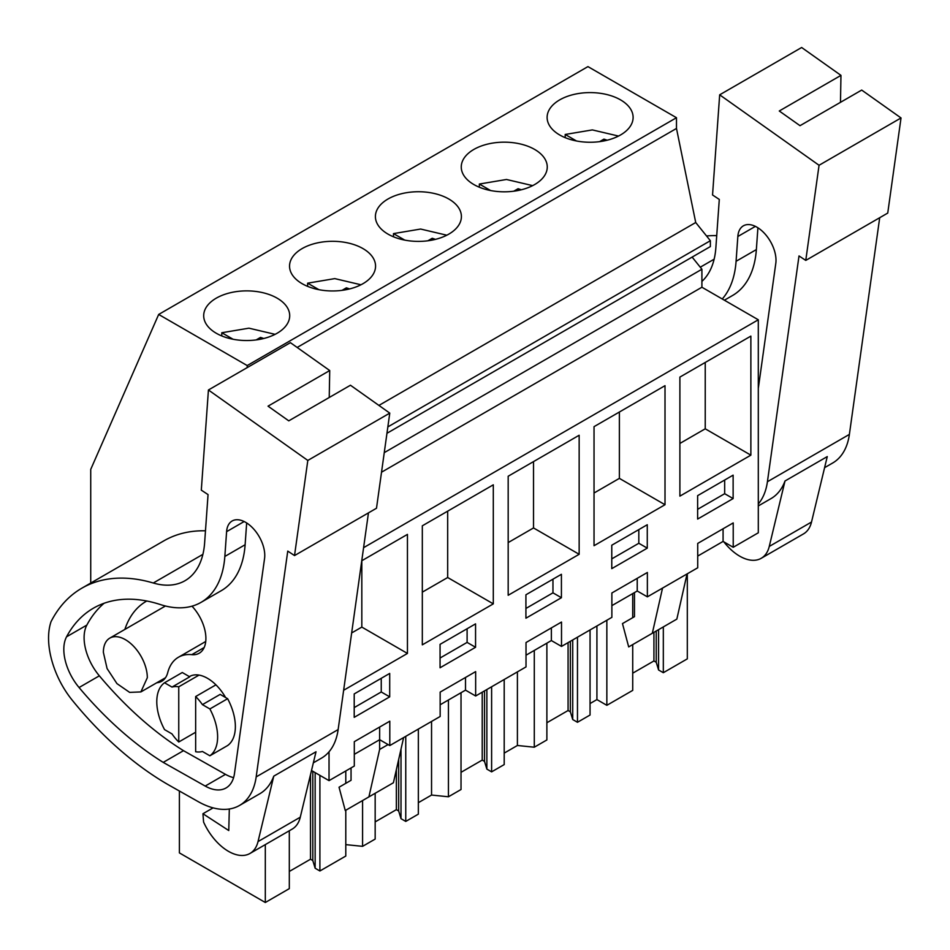 <?xml version="1.0" encoding="UTF-8"?>
<svg xmlns="http://www.w3.org/2000/svg" width="950" height="950" viewBox="0 0 950 950"><rect width="100%" height="100%" fill="white"/><g stroke="black" fill="none" stroke-linecap="round" stroke-linejoin="round"><path stroke-width="1.43" d="M90.725 583.051L90.725 469.395L158.674 314.45L587.943 66.607L676.483 117.717L676.483 128.452L695.721 222.514L710.363 240.718L710.363 246.572L386.959 433.283M692.134 257.094L701.908 269.242L701.908 287.233L758.302 319.782L758.302 532.796L733.222 547.283L733.222 522.916L697.727 543.412L697.727 567.779L647.366 596.849L647.366 572.482L611.871 592.978L611.871 617.346L561.509 646.416L561.509 622.048L526.015 642.544L526.015 666.912L475.653 695.994L475.653 671.614L440.159 692.111L440.159 716.478L389.797 745.56L389.797 721.193L354.303 741.677L354.303 766.044L329.032 780.639L329.032 751.806M158.674 314.45L247.202 365.56L247.202 367.603M676.483 117.717L247.202 365.56M277.103 298.146A42.999 24.831 180 0 1 289.702 315.697A42.999 24.831 180 0 1 263.15 338.639A42.999 24.831 180 0 1 216.291 333.26A42.999 24.831 180 0 1 203.692 315.697A42.999 24.831 180 0 1 230.244 292.766A42.999 24.831 180 0 1 277.103 298.146M473.86 184.549A42.999 24.831 180 0 1 461.261 166.998A42.999 24.831 180 0 1 487.801 144.056A42.999 24.831 180 0 1 534.672 149.447A42.999 24.831 180 0 1 547.259 166.998A42.999 24.831 180 0 1 520.719 189.929A42.999 24.831 180 0 1 473.86 184.549M362.959 248.579A42.999 24.831 180 0 1 375.559 266.131A42.999 24.831 180 0 1 349.006 289.073A42.999 24.831 180 0 1 302.147 283.694A42.999 24.831 180 0 1 289.548 266.131A42.999 24.831 180 0 1 316.089 243.2A42.999 24.831 180 0 1 362.959 248.579M388.004 234.116A42.999 24.831 180 0 1 375.404 216.564A42.999 24.831 180 0 1 401.945 193.622A42.999 24.831 180 0 1 448.816 199.013A42.999 24.831 180 0 1 461.403 216.564A42.999 24.831 180 0 1 434.863 239.507A42.999 24.831 180 0 1 388.004 234.116M559.704 134.983A42.999 24.831 180 0 1 547.117 117.432A42.999 24.831 180 0 1 573.658 94.489A42.999 24.831 180 0 1 620.528 99.869A42.999 24.831 180 0 1 633.116 117.432A42.999 24.831 180 0 1 606.575 140.363A42.999 24.831 180 0 1 559.704 134.983M676.483 128.452L297.16 347.451M695.721 222.514L378.919 405.412M710.363 240.718L387.849 426.906M701.908 269.242L384.263 452.639M701.908 287.233L381.532 472.197M758.302 319.782L363.589 547.675M679.891 496.137L750.868 455.157L750.868 336.11L679.891 377.091L679.891 496.137M561.414 597.716L561.414 574.299L525.92 594.783L525.92 618.201L561.414 597.716L552.959 592.836L552.959 579.179M594.035 545.704L665.012 504.723L665.012 385.676L594.035 426.657L594.035 545.704M422.322 644.836L493.299 603.856L493.299 484.821L422.322 525.801L422.322 644.836M508.179 476.235L508.179 595.27L579.156 554.289L579.156 435.254L508.179 476.235M647.271 524.732L611.776 545.217L611.776 568.634L647.271 548.15L647.271 524.732M440.064 667.767L475.558 647.283L475.558 623.865L440.064 644.349L440.064 667.767M343.639 690.27L407.443 653.434L407.443 534.387L361.76 560.761M389.702 696.849L389.702 673.431L354.207 693.928L354.207 717.345L389.702 696.849L381.247 691.968L381.247 678.312M697.633 495.651L697.633 519.068L733.127 498.572L733.127 475.154L697.633 495.651M475.653 695.994L465.512 690.139L440.159 704.769M389.797 745.56L379.656 739.706L354.303 754.336M311.505 770.521L329.032 780.639M733.222 547.283L723.081 541.429L697.727 556.071M647.366 596.849L637.224 590.995L611.871 605.637M561.509 646.416L551.368 640.561L526.015 655.203M465.512 690.139L465.512 677.469M551.368 640.561L551.368 627.903M637.224 590.995L637.224 578.336M723.081 541.429L723.081 528.77M388.087 744.562L379.632 749.443L379.656 727.047M750.868 455.157L705.232 428.806L705.232 362.461M679.891 443.448L705.232 428.806M525.92 608.451L552.959 592.836M665.012 504.723L619.376 478.372L619.376 412.027M594.035 493.014L619.376 478.372M493.299 603.856L447.676 577.517L447.676 511.159M422.322 592.147L447.676 577.517M579.156 554.289L533.52 527.951L533.52 461.593M508.179 542.581L533.52 527.951M647.271 548.15L638.816 543.269L638.816 529.601M611.776 558.873L638.816 543.269M475.558 647.283L467.103 642.402L467.103 628.746M440.064 658.018L467.103 642.402M407.443 653.434L361.819 627.083L361.819 560.726M351.654 632.949L361.819 627.083M354.207 707.584L381.247 691.968M733.127 498.572L724.672 493.703L724.672 480.035M697.633 509.307L724.672 493.703M634.469 592.586L634.469 616.669L622.476 623.592L628.686 646.914L676.839 619.115L687.04 573.942M652.329 633.258L662.542 588.086M345.788 844.633L362.579 846.343L362.579 800.553M405.757 736.345L405.757 821.418L418.344 814.15L418.344 729.078M362.579 846.343L375.167 839.076L375.167 793.286M431.549 721.454L431.549 795.055L418.344 802.679M431.549 795.055L448.436 796.777L448.436 699.996M491.613 686.779L491.613 771.851L504.201 764.584L504.201 679.511M448.436 796.777L461.023 789.509L461.023 692.728M517.406 671.876L517.406 745.489L504.201 753.113M517.406 745.489L534.292 747.211L534.292 650.429M577.469 637.212L577.469 722.285L590.057 715.018L590.057 629.945M534.292 747.211L546.879 739.943L546.879 643.162M606.848 620.243L606.848 705.316L596.921 699.58L590.057 703.546M596.921 699.58L596.921 625.979M663.326 626.917L663.326 672.707L687.313 658.861L687.313 573.788M606.848 705.316L632.724 690.377L632.724 644.575M632.724 617.666L632.724 593.596M289.311 830.751L289.311 888.642L265.311 902.5L179.396 852.898L179.396 791.018M265.311 902.5L265.311 844.609M345.788 810.243L345.788 856.045L319.901 870.984L319.901 775.366M345.788 783.334L345.788 770.972M351.049 767.932L351.049 780.294L339.043 787.229L345.266 810.54L393.407 782.752L403.619 737.58M368.909 796.896L379.632 749.443M171.998 687.076L164.528 682.765L182.281 672.517L189.739 676.828L171.998 687.076A35.851 20.698 60 0 1 178.754 686.803L178.754 741.998L195.652 732.236M178.754 741.998A35.851 20.698 60 0 1 171.998 733.911L164.528 729.6A43.023 24.843 -120 0 1 164.528 682.765M178.754 686.803L199.037 675.094M195.652 696.552L195.652 751.759A35.851 20.698 60 0 0 202.421 751.474L209.879 755.784A43.023 24.843 -120 0 0 209.879 708.949L227.62 698.701L220.162 694.391L202.421 704.639A35.851 20.698 60 0 0 195.652 696.552L215.935 684.843M147.321 677.706L140.885 691.921L129.639 692.384L116.945 683.608L107.089 668.574L103.372 652.341A31.077 17.943 60 0 1 109.808 638.115A31.077 17.943 60 0 1 133.76 646.439A31.077 17.943 60 0 1 147.321 677.706M319.901 870.984L315.151 868.241L312.799 860.546L312.799 771.269M289.311 871.459L310.508 859.216L312.799 860.546M663.326 672.707L658.576 669.976L656.224 662.269L656.224 631.014M632.724 673.182L653.932 660.951L656.224 662.269M577.469 722.285L572.719 719.542L570.368 711.835L570.368 641.309M546.879 722.748L568.076 710.517L570.368 711.835M491.613 771.851L486.863 769.108L484.512 761.413L484.512 690.876M461.023 772.326L482.22 760.083L484.512 761.413M405.757 821.418L401.007 818.674L398.656 810.979L398.656 759.537M375.167 821.893L396.364 809.649L398.656 810.979M401.007 818.674L401.007 749.134M486.863 769.108L486.863 689.51M572.719 719.542L572.719 639.944M658.576 669.976L658.576 629.66M315.151 868.241L315.151 772.635M202.421 704.639L209.879 708.949M227.62 698.701A43.023 24.843 60 0 1 227.62 745.536L209.879 755.784M310.508 859.216L310.508 774.666M653.932 660.951L653.932 632.344M568.076 710.517L568.076 642.627M482.22 760.083L482.22 692.194M396.364 809.649L396.364 769.69M618.521 136.064L592.349 129.912L565.202 134.461L576.484 140.98M565.202 137.667L565.202 134.461M599.592 141.645L603.927 139.139A30.281 17.48 0 0 1 607.109 140.232M603.927 140.944L603.927 139.139M532.677 185.63L506.492 179.479L479.346 184.039L490.628 190.546M479.346 187.233L479.346 184.039M513.736 191.211L518.071 188.717A30.281 17.48 0 0 1 521.253 189.798M518.071 190.511L518.071 188.717M446.821 235.208L420.636 229.045L393.49 233.605L404.771 240.112M393.49 236.799L393.49 233.605M427.88 240.777L432.214 238.284A30.281 17.48 0 0 1 435.397 239.376M432.214 240.077L432.214 238.284M360.964 284.774L334.78 278.611L307.634 283.171L318.915 289.679M307.634 286.366L307.634 283.171M342.024 290.356L346.358 287.85A30.281 17.48 0 0 1 349.553 288.942M346.358 289.643L346.358 287.85M275.108 334.341L248.936 328.178L221.789 332.738L233.059 339.245M221.789 335.944L221.789 332.738M256.168 339.922L260.502 337.416A30.281 17.48 0 0 1 263.696 338.509M260.502 339.209L260.502 337.416M879.7 217.716L849.383 434.411A83.659 48.296 60 0 1 832.711 462.983L824.6 467.661M805.766 260.407L819.054 165.276L719.672 94.822L801.646 47.5L840.964 75.371L779.273 110.996L800.019 125.685L861.697 90.072L901.028 117.954L887.739 213.073L805.766 260.407L799.009 255.93L767.422 481.733A83.659 48.296 60 0 1 758.302 503.963M785.009 480.985L827.26 456.594L811.514 522.037L769.262 546.44L785.009 480.985A83.659 48.296 60 0 1 771.02 498.596L758.302 505.934M706.539 235.968A215.116 124.189 60 0 1 716.727 235.636M840.964 75.371L840.477 102.327M719.672 94.822L712.547 194.976L719.293 199.429L715.861 247.772A95.606 55.195 60 0 1 701.908 281.402M722.261 298.977A116.304 67.153 60 0 0 736.084 261.286L737.841 236.502A27.028 15.604 60 0 1 743.375 225.827A27.028 15.604 60 0 1 764.893 233.819A27.028 15.604 60 0 1 775.948 261.962A27.028 15.604 60 0 1 775.794 263.411L758.302 388.455M769.262 546.44A43.023 24.843 60 0 1 761.211 558.303A43.023 24.843 60 0 1 723.864 541.88M811.514 522.037A43.023 24.843 60 0 1 803.474 533.912L761.211 558.303M901.028 117.954L819.054 165.276M736.084 261.286L756.366 249.577A116.304 67.153 60 0 1 732.533 295.509L724.399 300.212M756.366 249.577L757.91 227.786M368.457 512.881L338.141 729.576A83.659 48.296 60 0 1 321.468 758.148L313.358 762.826M294.524 555.572L307.812 460.441L208.43 389.987L290.403 342.665L329.721 370.536L268.031 406.161L288.764 420.85L350.455 385.237L389.773 413.119L376.497 508.238L294.524 555.572L287.755 551.095L256.179 776.898A83.659 48.296 60 0 1 239.495 805.469A83.659 48.296 60 0 1 198.348 801.717L170.169 785.816A274.859 158.697 60 0 1 72.438 700.447A64.529 37.264 60 0 1 56.632 674.203A70.419 40.66 60 0 1 51.039 621.656A215.116 124.189 60 0 1 81.854 588.181A215.116 124.189 60 0 1 153.283 583.003L202.896 554.361M273.766 776.15L316.017 751.759L300.271 817.202L258.02 841.593L273.766 776.15A83.659 48.296 60 0 1 259.777 793.761L239.495 805.469M81.854 588.181L163.828 540.859A215.116 124.189 60 0 1 205.485 530.801M329.721 370.536L329.234 397.492M208.43 389.987L201.305 490.141L208.05 494.594L204.618 542.937A95.606 55.195 60 0 1 185.024 580.699A95.606 55.195 60 0 1 153.283 583.003M201.008 602.383A116.304 67.153 60 0 0 224.841 556.451L226.599 531.668A27.028 15.604 60 0 1 232.132 520.992A27.028 15.604 60 0 1 253.65 528.984A27.028 15.604 60 0 1 264.706 557.128A27.028 15.604 60 0 1 264.551 558.576L234.484 773.49A42.37 24.463 60 0 1 226.041 787.966A42.37 24.463 60 0 1 205.2 786.066L163.222 762.387A274.859 158.697 60 0 1 79.064 687.527A40.743 23.524 60 0 1 66.559 636.797A192.007 110.853 60 0 1 93.409 608.19A192.007 110.853 60 0 1 160.419 604.568A116.304 67.153 60 0 0 201.008 602.383L221.291 590.674A116.304 67.153 60 0 0 245.124 544.742L246.667 522.951M229.318 808.996L228.772 830.549L202.944 813.734L203.585 822.059A43.023 24.843 60 0 0 249.969 853.468L292.22 829.077A43.023 24.843 60 0 0 300.271 817.202M258.02 841.593A43.023 24.843 60 0 1 249.969 853.468M389.773 413.119L307.812 460.441M233.593 777.634A42.37 24.463 60 0 1 225.482 774.357L183.504 750.678A274.859 158.697 60 0 1 99.346 675.818A40.743 23.524 60 0 1 86.842 625.088A192.007 110.853 60 0 1 104.084 603.262M163.222 762.387L183.504 750.678M213.109 807.868L202.944 813.734M189.382 676.626L189.561 676.519A35.851 20.698 60 0 1 207.48 678.3A35.851 20.698 60 0 1 225.589 697.526M156.809 682.741A32.264 18.632 60 0 0 161.761 681.257A32.264 18.632 60 0 0 167.711 672.683A58.116 33.547 60 0 1 178.434 657.246A58.116 33.547 60 0 1 191.793 654.657L204.167 647.508M124.866 629.422A122.645 70.811 60 0 1 146.169 601.35A122.645 70.811 60 0 1 146.775 601.006M191.995 606.171A32.264 18.632 60 0 1 199.215 653.22A32.264 18.632 60 0 1 191.793 654.657M767.422 481.733L849.383 434.411M700.269 267.199L714.139 259.196M737.841 236.502L755.393 226.373M256.179 776.898L338.141 729.576M205.2 786.066L225.482 774.357M79.064 687.527L99.346 675.818M66.559 636.797L86.842 625.088M224.841 556.451L245.124 544.742M226.599 531.668L244.15 521.538M140.885 691.932L165.514 677.718M109.808 638.115L165.419 606.005M178.434 657.246L205.734 641.476"/></g></svg>
